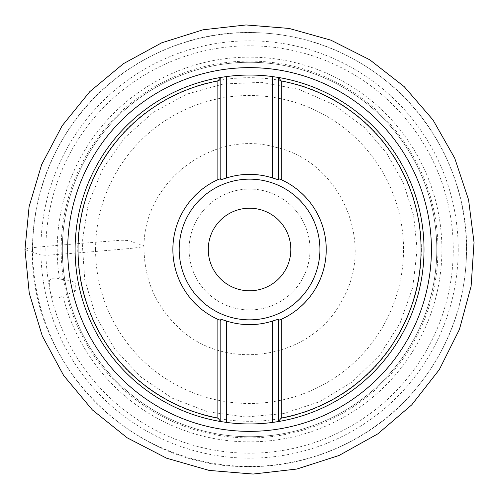 <?xml version="1.0" encoding="UTF-8"?>
<svg xmlns="http://www.w3.org/2000/svg" width="499" height="499" viewBox="0 0 499 499"><rect width="100%" height="100%" fill="white"/><g stroke="black" fill="none" stroke-linecap="round" stroke-linejoin="round"><path stroke-width="0.37" stroke-dasharray="2.5 1.87" d="M61.146 249.5A188.41 188.41 0 0 1 249.556 61.09A188.41 188.41 0 0 1 437.966 249.5A188.41 188.41 0 0 1 249.556 437.91A188.41 188.41 0 0 1 61.146 249.5M189.096 249.5A60.46 60.46 0 0 0 249.556 309.96A60.46 60.46 0 0 0 310.016 249.5A60.46 60.46 0 0 0 249.556 189.04A60.46 60.46 0 0 0 189.096 249.5M290.842 249.5A41.292 41.292 0 0 1 228.91 285.26A41.292 41.292 0 0 1 228.91 213.74A41.292 41.292 0 0 1 290.842 249.5M65.032 281.199L67.377 293.711L66.741 294.516L62.943 296.138A192.352 192.352 0 0 0 378.966 391.809A192.352 192.352 0 0 0 313.659 68.145A192.352 192.352 0 0 0 59.462 278.872L63.972 279.839L65.032 281.199A187.225 187.225 0 0 1 233.651 62.955A187.225 187.225 0 0 1 436.781 249.5A187.225 187.225 0 0 1 155.944 411.644A187.225 187.225 0 0 1 155.944 87.356A187.225 187.225 0 0 1 436.781 249.5A187.225 187.225 0 0 1 155.944 411.644A187.225 187.225 0 0 1 155.944 87.356A187.225 187.225 0 0 1 436.781 249.5A187.225 187.225 0 0 0 233.651 62.955A187.225 187.225 0 0 0 65.032 281.199M50.1 290.805L49.276 286.607A11.795 2.383 85 0 1 49.382 280.532L49.276 286.607A203.686 203.686 0 0 1 339.164 66.585A203.686 203.686 0 0 1 374.393 410.446A203.686 203.686 0 0 1 50.1 290.805C51.478 297.953 55.763 299.731 62.943 296.138M278.299 77.432L278.299 178.555M220.814 178.555L220.814 77.432M278.299 320.445L278.299 421.568M220.814 421.568L220.814 320.445M67.396 292.745A187.225 187.225 0 0 0 436.781 249.5A187.225 187.225 0 0 1 67.396 292.745M59.462 278.872C54.591 277.419 51.229 277.974 49.382 280.532M424.007 249.5A174.45 174.45 0 0 0 225.355 76.74A174.45 174.45 0 0 1 424.007 249.5A174.45 174.45 0 0 1 275.579 421.998A174.45 174.45 0 0 0 424.007 249.5M223.533 77.002A174.45 174.45 0 0 0 76.921 274.612A174.45 174.45 0 0 0 273.758 422.26A174.45 174.45 0 0 1 76.921 274.612A174.45 174.45 0 0 1 223.533 77.002M310.016 249.5A60.46 60.46 0 0 1 219.323 301.858A60.46 60.46 0 0 1 219.323 197.142A60.46 60.46 0 0 1 310.016 249.5M73.889 286.582A4.585 0.929 85 0 1 74.476 282.022A4.585 0.929 85 0 1 75.742 286.501A4.585 0.929 85 0 1 75.28 291.135A4.585 0.929 85 0 1 73.889 286.582M95.577 251.496C110.535 249.999 130.276 248.876 141.223 247.017C148.234 245.209 137.612 244.473 136.308 243.181C131.037 242.24 133.851 240.318 121.288 240.237L73.459 243.986C58.508 245.483 38.76 246.606 27.813 248.465C20.802 250.273 31.431 251.016 32.728 252.301C37.999 253.243 35.186 255.164 47.754 255.245L95.577 251.496M421.362 249.5A171.806 171.806 0 0 1 163.653 398.289A171.806 171.806 0 0 1 163.653 100.711A171.806 171.806 0 0 1 421.362 249.5M32.635 249.5A216.922 216.922 0 0 0 358.02 437.361A216.922 216.922 0 0 0 358.02 61.639A216.922 216.922 0 0 0 32.635 249.5M458.213 249.5A208.663 208.663 0 0 1 249.556 458.163A208.663 208.663 0 0 1 40.893 249.5A208.663 208.663 0 0 1 249.556 40.837A208.663 208.663 0 0 1 458.213 249.5M95.577 249.5A153.979 153.979 0 0 1 326.546 116.148A153.979 153.979 0 0 1 326.546 382.852A153.979 153.979 0 0 1 95.577 249.5M417.127 249.5L412.798 287.337L400.042 323.221L379.508 355.294L352.263 381.91L319.709 401.683L283.538 413.59L245.608 417.027L207.883 411.806L172.311 398.208L140.724 376.926L114.764 349.057L95.764 316.054L84.711 279.602L82.167 241.603L88.273 204.016L102.713 168.768L124.731 137.699L153.199 112.4L186.645 94.186L223.34 83.988L261.389 82.347L298.826 89.333L333.719 104.597L364.27 127.345L386.656 153.143L403.348 182.946L413.646 215.518L417.127 249.5M32.435 249.5C32.728 205.058 45.247 164.383 69.979 127.457C106.798 72.561 169.922 36.552 235.921 32.809C295.452 29.94 347.859 47.879 393.143 86.633C437.735 125.592 464.981 183.489 466.571 242.682C467.569 302.269 447.983 354.09 407.833 398.127C365.954 443.181 304.203 468.754 242.739 466.515C129.166 465.729 29.653 363.041 32.435 249.5M74.476 282.022L62.799 279.465M75.28 291.135L65.519 295.159M144.061 249.5C141.691 183.133 212.1 128.524 275.791 147.324C340.661 161.533 376.046 243.306 341.996 300.323C312.106 359.617 224.095 373.558 177.345 326.402C155.651 305.351 144.56 279.721 144.061 249.5"/><path stroke-width="0.75" d="M220.814 178.393L220.814 179.777L226.714 177.912A75.143 75.143 0 0 1 272.398 177.912L278.299 179.777L278.299 178.555L281.243 179.671A76.684 76.684 0 0 1 281.243 319.329L281.243 418.05A171.5 171.5 0 0 0 281.243 80.95L281.243 179.671M319.909 249.5A70.353 70.353 0 0 1 214.377 310.428A70.353 70.353 0 0 1 214.377 188.572A70.353 70.353 0 0 1 319.909 249.5M278.299 320.608L278.299 319.223L278.299 320.445L281.243 319.329M278.299 319.223L272.398 321.088A75.143 75.143 0 0 1 226.714 321.088L220.814 319.223L220.814 320.608M272.398 177.912L272.398 76.553A174.45 174.45 0 0 0 226.714 76.553L220.814 77.432A174.45 174.45 0 0 0 220.814 421.568L220.814 320.445L217.863 319.329A76.684 76.684 0 0 1 217.863 179.671L220.814 178.555L220.814 77.432L217.863 80.95L217.863 179.671M278.299 178.393L278.299 179.777M290.842 249.5A41.292 41.292 0 0 1 228.91 285.26A41.292 41.292 0 0 1 228.91 213.74A41.292 41.292 0 0 1 290.842 249.5M217.863 80.95A171.5 171.5 0 0 0 217.863 418.05L220.814 421.568L226.714 422.447A174.45 174.45 0 0 0 272.398 422.447L272.398 321.088M217.863 319.329L217.863 418.05M281.243 80.95L278.299 77.432A174.45 174.45 0 0 1 278.299 421.568L281.243 418.05M278.299 320.445L278.299 421.568L272.398 422.447M272.398 76.553L278.299 77.432L278.299 178.555M220.814 179.777L220.814 178.555M220.814 320.445L220.814 319.223M225.355 76.74A174.45 174.45 0 0 0 223.533 77.002A174.45 174.45 0 0 1 225.355 76.74M273.758 422.26A174.45 174.45 0 0 0 275.579 421.998A174.45 174.45 0 0 1 273.758 422.26M67.689 249.5A181.867 181.867 0 0 0 249.556 431.367A181.867 181.867 0 0 0 431.423 249.5A181.867 181.867 0 0 0 249.556 67.633A181.867 181.867 0 0 0 67.689 249.5M226.714 76.553L226.714 177.912M226.714 321.088L226.714 422.447M24.975 249.5L29.098 206.655L41.629 164.651L62.169 125.717L89.839 91.61L123.459 63.654L161.676 42.827L203.031 29.797L246.026 24.95L289.158 28.443L330.899 40.17L369.747 59.786L404.234 86.67L432.964 119.891L454.714 158.158L468.561 199.756L474.025 242.445L471.112 286.233L459.429 329.421L439.32 369.603L411.694 404.901L377.78 433.881L339.014 455.493L296.917 469.029L253.08 474.05L209.112 470.407L166.61 458.201L127.183 437.816L92.377 409.916L63.654 375.504L42.296 335.977L29.26 293.175L24.975 249.5"/></g></svg>
